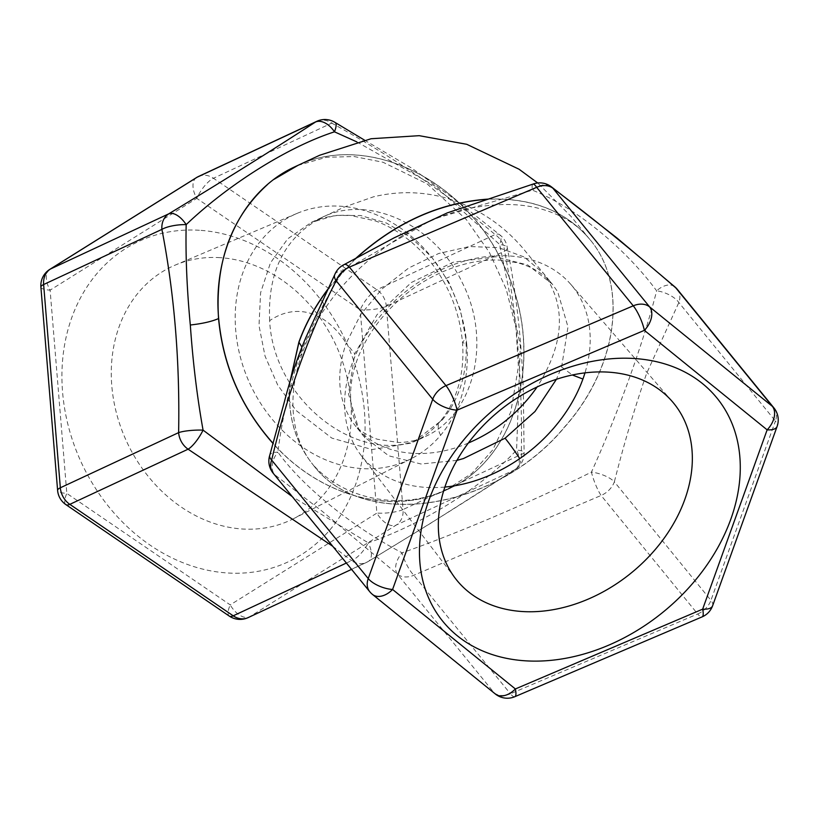 <?xml version="1.0" encoding="UTF-8"?>
<svg xmlns="http://www.w3.org/2000/svg" width="818" height="818" viewBox="0 0 818 818"><rect width="100%" height="100%" fill="white"/><g stroke="black" fill="none" stroke-linecap="round" stroke-linejoin="round"><path stroke-width="0.61" stroke-dasharray="4.09 3.07" d="M466.781 344.859A135.338 111.401 65 0 0 340.452 206.218A135.338 111.401 65 0 0 296.965 213.437A135.338 111.401 65 0 0 240.032 355.85A135.338 111.401 65 0 0 362.016 468.581A135.338 111.401 65 0 0 411.321 458.653A135.338 111.401 65 0 0 440.616 435.268A135.338 111.401 65 0 0 466.781 344.859L462.477 342.169L465.871 338.836L460.35 309.787L448.785 282.026L431.853 257.292L410.605 237.24L386.372 223.017L360.666 215.533L335.094 215.41L311.208 222.516M712.611 605.77A19.121 7.975 19.8 0 0 710.934 600.33L775.433 421.025A19.121 7.975 -160.2 0 1 777.1 426.464M674.564 286.627A19.121 11.667 -50.4 0 0 656.639 290.809A19.121 8.845 -158 0 1 678.848 302.517L775.433 421.025A19.121 14.274 140.8 0 0 773.93 407.916M514.829 696.691A19.121 4.581 66.9 0 1 510.412 693.776L697.682 613.97A19.121 4.581 -113.1 0 0 702.11 616.884M677.345 289.398A19.121 14.274 -39.2 0 1 678.848 302.517L646.568 373.56C634.563 408.284 623.827 444.379 614.359 481.822A19.121 7.086 17.6 0 0 591.434 472.109C617.887 413.796 643.97 341.249 656.639 290.809C624.308 247.118 574.645 206.882 532.487 190.205L433.059 219.163L343.12 270.901C326.627 296.75 311.934 325.482 299.04 357.077C288.56 390.503 281.515 422.211 277.916 452.201C302.721 486.649 352.405 526.904 402.067 552.804C457.078 533.571 532.855 501.291 591.434 472.109A19.121 3.701 -110.8 0 0 601.107 495.463L697.682 613.97A19.121 14.274 140.8 0 0 710.934 600.33L614.359 481.822A19.121 14.274 -39.2 0 1 601.107 495.463L413.826 575.269A19.121 14.274 -39.2 0 1 397.507 574.236L322.609 511.598L274.715 474.737A19.121 14.274 -39.2 0 1 273.151 473.172M372.517 594.461A19.121 12.567 129 0 1 371.3 593.244L494.092 692.744A19.121 12.567 -51 0 0 495.299 693.961M494.092 692.744A19.121 14.274 140.8 0 0 510.412 693.776L413.826 575.269A19.121 5.45 64.6 0 1 406.996 565.258A19.121 5.45 64.6 0 1 402.067 552.804A19.121 11.667 -50.4 0 0 397.507 574.236L494.092 692.744M369.736 591.69A19.121 14.274 140.8 0 0 371.3 593.244L274.715 474.737A19.121 13.415 128.3 0 1 277.916 452.201A19.121 7.086 17.6 0 0 269.746 455.309M532.917 184.132A19.121 3.701 -110.8 0 0 532.487 190.205A19.121 13.415 128.3 0 1 551.598 186.995M334.746 274.623A19.121 8.845 -158 0 1 343.12 270.901A19.121 5.45 64.6 0 1 344.255 264.531L344.347 264.49M356.842 141.892L435.483 186.361L499.686 244.521A19.121 7.301 -53.8 0 0 499.583 234.674A19.121 7.301 -53.8 0 0 495.135 234.572C447.558 194.183 393.09 157.025 331.75 123.109A19.121 5.368 122.5 0 1 335.175 122.516M364.429 140.082L412.067 168.355L457.027 200.993L499.583 234.674A19.121 19.121 0 0 1 507.283 247.885C516.526 294.337 521.884 342.895 523.377 393.581L524.103 452.415A19.121 19.121 0 0 1 515.228 469.501A19.121 11.749 -122.3 0 0 516.587 450.043A19.121 3.476 -2.8 0 1 524.093 452.415A19.121 3.476 -2.8 0 1 521.322 454.389C522.651 383.397 517.078 315.646 504.614 251.136A19.121 5.409 173.3 0 0 507.283 247.885A19.121 5.409 173.3 0 0 499.686 244.521L520.33 345.932L516.587 450.043C482.917 486.526 423.571 523.663 368.274 542.845A19.121 9.816 58.2 0 1 368.386 561.393A19.121 19.121 0 0 1 366.403 562.457A19.121 15.736 65 0 0 367.803 561.7C423.622 527.876 472.518 497.272 514.481 469.91A19.121 11.749 -122.3 0 0 515.217 469.512L430.83 523.162L368.376 561.393A19.121 9.816 58.2 0 1 367.803 561.7L249.531 616.854A19.121 15.736 -115 0 1 248.13 617.61M332.721 546.271L351.484 560.657A19.121 7.301 -53.8 0 0 368.274 542.845L292.282 496.649M199.418 230.277A176.79 145.522 65 0 0 62.577 392.047A176.79 145.522 65 0 0 227.588 572.978A176.79 145.522 65 0 0 364.419 411.209A176.79 145.522 65 0 0 199.418 230.277M444.869 487.058A135.338 101.054 -39.2 0 1 425.769 487.375A135.338 101.054 -39.2 0 1 361.086 455.381A135.338 101.054 -39.2 0 1 373.161 325.043A135.338 101.054 -39.2 0 1 509.021 255.922A135.338 101.054 -39.2 0 1 570.862 284.429A135.338 101.054 -39.2 0 1 584.972 372.875M220.134 257.66A139.98 115.215 65 0 0 175.164 265.124A139.98 115.215 65 0 0 116.279 412.415A139.98 115.215 65 0 0 242.445 529.001A139.98 115.215 65 0 0 293.437 518.735A139.98 115.215 65 0 0 345.268 370.38A139.98 115.215 65 0 0 220.134 257.66M413.56 441.976C423.632 437.262 432.446 430.472 439.992 421.607C449.44 410.411 456.076 396.658 459.921 380.35C462.671 368.233 463.52 355.482 462.467 342.088C459.317 308.938 446.608 279.766 424.337 254.572C409.716 238.754 393.458 227.568 375.564 221.003L350.769 215.471C336.566 214.469 323.366 216.821 311.188 222.527L287.691 238.856L270.431 262.905L260.615 292.67L258.999 325.595L265.052 356.137L277.752 385.125L296.136 410.524L331.832 438.111L372.149 449.552L411.004 443.111L413.56 441.976L442.456 419.746A23.855 12.659 -139.8 0 0 439.992 421.607A23.855 12.659 -139.8 0 0 440.616 435.268M456.914 460.391L421.035 464.01L388.754 455.82L364.266 436.935L358.713 429.092L348.509 394L354.787 353.836L376.986 314.726L411.382 282.486L453.07 262.261L495.524 256.78L527.784 265.032L552.242 284.04L557.723 291.801L567.989 326.883L561.608 367.006L556.424 379.296M561.608 367.006L572.355 374.992M298.979 357.037L302.323 353.12L301.914 347.047M289.991 381.822C287.241 414.378 294.899 441.986 312.957 464.655C289.848 436.301 287.343 393.53 302.323 353.12C325.942 282.66 406.198 216.78 479.266 206.739C498.765 203.682 516.71 203.784 533.101 207.036C557.825 212.281 576.731 223.079 589.839 239.418C565.739 210.901 531.649 197.516 487.579 199.255M295.462 166.535C364.307 131.626 462.405 176.954 502.109 261.842C546.976 347.926 519.982 458.387 446.526 489.91L440.35 492.538C426.648 497.416 414.603 500.013 404.215 500.33C363.448 502.528 331.321 484.9 313.836 465.646L312.987 464.696C362.292 531.25 495.473 511.158 564.809 426.894C617.754 367.292 628.848 285.267 589.87 239.439L589.778 239.326C628.756 285.155 617.662 367.18 564.717 426.771C495.381 511.046 362.2 531.138 312.895 464.583C294.93 442.068 287.251 414.644 289.848 382.323M355.094 259.173L329.092 287.793M196.494 177.578A19.121 10.798 -122 0 0 196.79 198.375L50.113 290.155L66.82 493.407L230.216 604.88L376.894 513.091L360.186 309.838A19.121 4.448 175.3 0 0 386.341 306.29L504.614 251.136A19.121 15.736 65 0 0 495.135 234.572L376.863 289.725A19.121 6.35 -55.7 0 0 360.186 309.838L196.79 198.375A19.121 6.35 124.3 0 1 213.467 178.263L376.863 289.725A19.121 15.736 -115 0 1 386.341 306.29L403.049 509.542A19.121 4.448 -4.7 0 1 376.894 513.091A19.121 10.798 -122 0 0 396.209 525.074L249.531 616.854A19.121 10.798 58 0 1 230.216 604.88A19.121 6.35 -55.7 0 0 229.275 616.077M514.481 469.91A19.121 15.736 65 0 0 521.322 454.389L403.049 509.542A19.121 15.736 -115 0 1 396.209 525.074L514.481 469.91M346.382 563.04L351.484 560.657A19.121 15.736 65 0 0 366.403 562.457L351.556 569.379M198.549 176.463A19.121 15.736 -115 0 1 213.467 178.263L331.75 123.109A19.121 15.736 65 0 0 316.822 121.309M267.404 184.643L273.989 179.367M297.936 165.379C366.771 132.649 462.763 178.252 502.119 262.005C546.721 348.049 519.911 458.571 446.383 489.89L446.035 490.043C392.517 516.117 320.421 496.495 273.243 443.745M40.9 287.138A19.121 4.448 175.3 0 0 50.113 290.155A19.121 10.798 58 0 1 49.816 269.367M65.89 504.614A19.121 6.35 124.3 0 1 66.82 493.407A19.121 4.448 -4.7 0 1 57.608 490.391M329.347 287.23L354.613 259.418M488.039 199.111C531.884 197.527 565.79 210.921 589.778 239.326M446.495 489.921C392.834 515.933 320.564 496.69 273.294 443.581M442.456 419.746C460.248 397.926 468.049 370.963 465.871 338.836M468.336 443.019C425.002 461.873 378.12 454.788 355.687 426.311C338.274 403.652 335.104 375.953 346.178 343.212L354.828 353.836M269.664 320.656C267.455 271.535 284.817 237.159 321.771 217.527C368.499 193.815 435.074 224.623 462.027 282.2C492.477 340.677 474.133 415.871 424.061 437.047C362.599 469.552 273.324 402.221 269.664 320.656C296.136 302.66 325.912 311.443 346.178 343.212L360.595 314.726L381.996 288.979L408.734 267.977L438.673 253.498L469.471 246.525L498.724 247.67L524.072 256.924L543.581 273.427C566.618 305.84 564.471 343.693 537.119 386.965M297.824 165.43L326.31 157.281L354.102 156.535L383.008 162.25L427.088 183.835L466.362 219.592L489.399 252.414L506.24 289.224L516.015 328.049L518.397 366.73L510.821 411.904L492.784 449.869L471.741 473.479L446.035 490.043M552.375 284.214C544.113 274.02 532.559 266.883 517.743 262.803L499.88 260.104C486.352 259.49 472.078 261.576 457.068 266.341C426.945 276.259 401.403 294.01 380.421 319.613C367.671 335.544 358.928 352.026 354.194 369.082C350.85 381.658 349.828 393.407 351.106 404.317C352.64 417.221 356.945 428.008 364.041 436.659M361.086 455.381L455.391 578.438M570.862 284.429L672.345 401.628M296.965 213.437L175.164 265.124M411.321 458.653L293.437 518.735M364.337 436.924L356.311 426.863C361.403 431.863 368.427 435.994 377.384 439.256L398.928 442.558C408.642 442.211 417.027 440.381 424.061 437.047L413.479 441.996M311.177 222.465L344.358 207.026L373.345 196.862C399.184 190.625 424.808 191.412 450.237 199.234C480.667 209.52 505.913 227.087 525.984 251.954L552.232 284.04M589.747 239.347L571.209 216.627L537.712 182.976"/><path stroke-width="1.23" d="M584.972 372.875A135.338 101.054 -39.2 0 1 582.917 379.041A135.338 101.054 -39.2 0 1 519.757 458.601A135.338 101.054 -39.2 0 1 444.869 487.058M551.598 186.995A19.121 19.121 0 0 0 532.958 184.111L447.19 212.915L394.184 237.813L344.276 264.521A19.121 5.45 64.6 0 1 349.398 267.118L445.974 385.636A19.121 4.581 66.9 0 1 457.078 410.166A19.121 7.975 -160.2 0 1 432.722 399.266L368.233 578.571A19.121 7.975 19.8 0 0 392.589 589.471A19.121 12.567 129 0 1 372.517 594.461L495.299 693.961A19.121 12.567 -51 0 0 515.371 688.96A19.121 4.581 66.9 0 1 514.829 696.691L702.11 616.884A19.121 4.581 -113.1 0 0 702.652 609.154A19.121 7.975 19.8 0 0 712.611 605.77L777.1 426.464A19.121 7.975 -160.2 0 1 767.141 429.849A19.121 12.567 -51 0 0 772.366 406.352L649.574 306.862A19.121 12.567 129 0 1 651.598 316.638A19.121 12.567 129 0 1 644.359 330.349A19.121 4.581 -113.1 0 0 633.255 305.82L445.974 385.636A19.121 14.274 140.8 0 0 432.722 399.266L336.147 280.758A19.121 8.845 -158 0 1 334.736 274.633L306.116 336.965C297.517 357.129 290.288 378.683 284.449 401.618L269.746 455.309A19.121 7.086 17.6 0 0 271.648 460.064C287.466 393.54 309.061 333.427 336.147 280.758A19.121 14.274 -39.2 0 1 349.398 267.118L536.669 187.312A19.121 3.701 -110.8 0 0 532.968 184.111A19.121 3.701 -110.8 0 0 532.917 184.132M649.574 306.862A19.121 14.274 140.8 0 0 633.255 305.82L536.669 187.312A19.121 14.274 -39.2 0 1 552.999 188.344C588.295 214.602 629.226 247.772 675.78 287.844A19.121 11.667 -50.4 0 0 674.738 286.77L616.854 237.905L551.618 187.005A19.121 13.415 128.3 0 1 552.999 188.344L649.574 306.862M777.1 426.464A19.121 19.121 0 0 0 773.93 407.916A19.121 14.274 140.8 0 0 772.366 406.352L675.78 287.844A19.121 14.274 -39.2 0 1 677.345 289.398A19.121 19.121 0 0 0 674.717 286.75A19.121 11.667 -50.4 0 0 674.564 286.627M369.736 591.69L273.151 473.172A19.121 14.274 -39.2 0 1 271.648 460.064L368.233 578.571A19.121 14.274 140.8 0 0 369.736 591.69A19.121 19.121 0 0 0 372.517 594.461M634.236 358.499A176.79 131.995 -39.2 0 1 730.791 519.246A176.79 131.995 -39.2 0 1 525.493 660.821A176.79 131.995 -39.2 0 1 428.949 500.074A176.79 131.995 -39.2 0 1 634.236 358.499M364.429 140.082L335.186 122.516A19.121 5.368 122.5 0 1 334.48 131.821L356.842 141.892M292.282 496.649L203.069 430.135A19.121 5.368 122.5 0 1 188.099 449.194L332.721 546.271M186.177 224.623A19.121 5.409 173.3 0 0 161.903 229.377C174.377 293.918 179.95 361.668 178.621 432.63A19.121 3.476 -2.8 0 1 203.069 430.135C197.179 397.354 192.925 362.313 190.318 325.012C186.862 288.621 185.482 255.165 186.177 224.623C229.06 183.835 288.386 146.719 334.48 131.821A19.121 11.749 -122.3 0 0 315.431 122.066C273.416 149.459 224.521 180.052 168.743 213.846A19.121 9.816 58.2 0 1 186.177 224.623M608.387 372.149A139.98 104.51 -39.2 0 1 672.345 401.628A139.98 104.51 -39.2 0 1 664.594 537.579A139.98 104.51 -39.2 0 1 522.293 611.527A139.98 104.51 -39.2 0 1 455.391 578.438A139.98 104.51 -39.2 0 1 467.876 443.632A139.98 104.51 -39.2 0 1 608.387 372.149M556.424 379.296L535.003 411.495L505.084 438.213A23.855 1.677 55.4 0 1 519.757 458.601M572.355 374.992L582.917 379.041M457.078 410.166L644.359 330.349L767.141 429.849L702.652 609.154L515.371 688.96L392.589 589.471L457.078 410.166M301.914 347.047L298.969 342.261L289.991 381.822M487.579 199.255C439.409 202.803 395.247 222.772 355.094 259.173M329.092 287.793C315.901 305.104 305.86 323.263 298.969 342.261L298.877 342.149C305.83 322.977 315.983 304.664 329.347 287.23M196.494 177.578A19.121 19.121 0 0 1 198.549 176.463A19.121 15.736 -115 0 0 197.148 177.22A19.121 10.798 -122 0 0 196.494 177.578L49.816 269.367A19.121 10.798 58 0 1 50.471 269.01A19.121 15.736 -115 0 0 43.63 284.531A19.121 4.448 175.3 0 0 40.9 287.138L57.608 490.391A19.121 4.448 -4.7 0 1 60.338 487.784L178.621 432.63A19.121 15.736 65 0 0 188.099 449.194L69.827 504.348A19.121 15.736 -115 0 1 60.338 487.784L43.63 284.531L161.903 229.377A19.121 15.736 65 0 1 168.743 213.846L50.471 269.01L197.148 177.22L315.431 122.066A19.121 15.736 65 0 1 316.822 121.309A19.121 19.121 0 0 1 335.175 122.516M190.338 325.002C202.506 323.642 211.913 321.494 218.549 318.55C215.052 262.087 231.341 217.445 267.404 184.643M273.989 179.367L297.936 165.379M273.243 443.745C241.228 407.599 222.997 365.861 218.549 318.55M346.382 563.04L233.212 615.821L69.827 504.348A19.121 6.35 124.3 0 1 65.89 504.614L229.275 616.077A19.121 6.35 -55.7 0 0 233.212 615.821A19.121 15.736 -115 0 0 248.13 617.61L351.556 569.379M354.613 259.418C395.022 222.639 439.501 202.537 488.039 199.111M289.848 382.323L298.877 342.149M273.294 443.581C241.392 407.681 223.181 365.983 218.662 318.499C212.547 252.005 243.866 189.602 295.451 166.535L319.664 155.256L371.055 138.743L419.215 135.676L466.751 144.295L519.052 169.224L537.712 182.976M505.084 438.213L463.479 458.54L456.914 460.391M537.119 386.965C519.512 412.18 496.577 430.861 468.336 443.019M702.11 616.884A19.121 19.121 0 0 0 712.611 605.77M495.299 693.961A19.121 19.121 0 0 0 514.829 696.691M344.255 264.531A19.121 19.121 0 0 0 334.746 274.623M269.746 455.309A19.121 19.121 0 0 0 273.151 473.172M295.533 166.473L297.824 165.43M49.816 269.367A19.121 19.121 0 0 0 40.9 287.138M57.608 490.391A19.121 19.121 0 0 0 65.89 504.614M229.275 616.077A19.121 19.121 0 0 0 248.13 617.61M773.93 407.916L677.345 289.398M198.549 176.463L316.822 121.309"/></g></svg>
